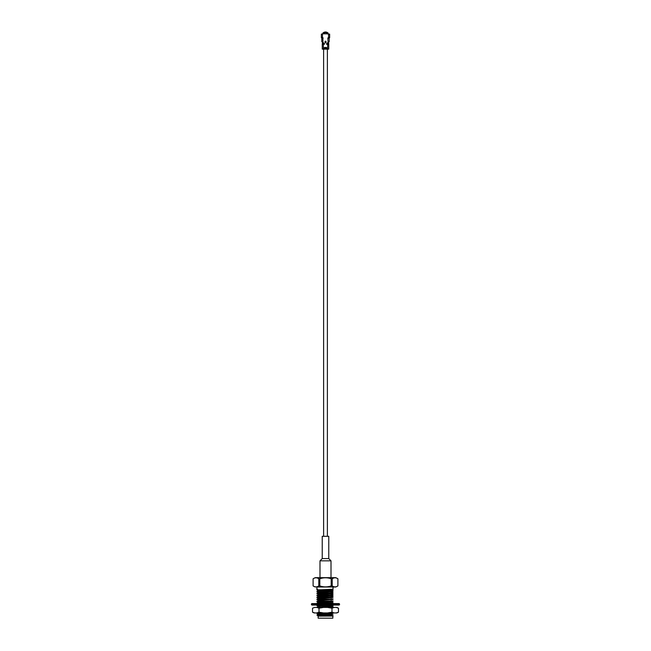 <?xml version="1.0" encoding="UTF-8"?>
<svg xmlns="http://www.w3.org/2000/svg" width="651" height="651" viewBox="0 0 651 651"><rect width="100%" height="100%" fill="white"/><g stroke="black" fill="none" stroke-linecap="round" stroke-linejoin="round"><path stroke-width="0.98" d="M333.027 615.602L318.03 616.131L333.035 616.066M319.088 613.218L319.088 614.251L318.03 614.096L316.947 615.049L323.075 615.008C318.681 615.358 317.086 615.732 318.298 616.131L316.947 615.057M316.899 589.228L316.899 587.023L333.027 587.023L333.027 589.228L316.899 589.961L317.436 589.529L316.899 589.228L317.436 589.228M319.853 592.182L316.915 591.572L333.027 590.766L331.147 590.343M319.853 589.904L318.054 589.798M332.946 590.774L331.147 590.669M319.853 590.229L316.915 589.977L318.046 590.628L332.954 589.651L331.147 589.407M319.031 594.688L316.915 593.533L333.027 592.727L331.147 592.304M332.946 592.736L331.147 592.63M319.031 592.736L316.899 591.914L333.027 590.783M319.853 596.707L318.046 596.503L316.915 595.486L333.027 594.68L331.147 594.257M332.946 594.688L331.147 594.583M316.899 593.875L333.027 592.736M319.853 598.057L316.915 597.447L333.027 596.642L331.147 596.218M316.899 595.828L333.027 594.697M316.899 597.789L333.027 596.65M316.899 599.416L333.027 598.92L316.899 599.742L318.046 598.749L331.147 597.561M319.853 600.621L316.899 599.742M319.853 601.646L318.054 601.54M316.899 601.378L333.027 600.881L316.899 601.703L318.046 600.702L331.147 599.522M319.853 601.972L316.899 601.703M319.128 603.567L318.054 603.493M316.899 603.567L333.027 602.509L317.314 603.567M316.899 607.424L333.027 606.423L331.147 606M319.853 605.56L318.054 605.454M319.853 605.886L316.915 605.633L319.218 605.056M332.946 606.431L331.147 606.325M319.853 606.496L316.899 605.617L327.437 605.056M317.875 607.424L333.027 606.423M317.143 615.008L333.027 614.251L331.912 613.869M319.088 613.673L316.915 613.462L318.306 612.941M332.946 614.259L331.912 614.194M318.046 614.113L316.899 613.445L325.98 612.941M323.075 615.008L333.027 614.267M320.186 616.131L331.912 615.236M318.046 614.406L331.912 613.275M318.046 606.284L331.969 605.454M332.612 603.567L331.969 603.493M319.853 602.907L318.046 602.663L331.969 601.54M319.853 600.946L318.046 600.702M319.853 598.993L318.046 598.749M319.853 597.032L318.046 596.788L331.147 595.608M319.853 595.079L318.046 594.835L331.147 593.647M319.853 593.118L318.046 592.874L331.147 591.694M318.03 590.612L329.235 590.286L332.97 589.961L331.147 589.733M318.298 616.131L331.912 614.91M318.03 614.096L331.75 612.941M331.807 607.424L332.97 607.424M318.03 606.268L332.97 605.617M331.034 603.567L332.97 603.331M319.853 602.582L332.954 601.394L331.147 601.15M318.046 600.417L332.954 599.441L331.147 599.197M319.853 598.668L332.954 597.48L331.147 597.236M318.046 596.503L332.954 595.527L331.147 595.283M318.046 594.542L332.954 593.566L331.147 593.321M318.046 592.589L332.954 591.613L331.147 591.368M319.031 590.774L318.046 590.628M316.899 587.023L335.778 587.023L337.902 585.908L337.893 578.772C335.997 577.478 334.101 577.478 332.205 578.772L333.621 578.015M318.144 616.245L318.144 618.173L332.856 618.173L332.856 616.245M318.144 618.173L332.856 618.173M332.205 585.908C334.101 587.202 335.997 587.202 337.893 585.908L337.902 578.772L335.778 577.657L315.222 577.657L313.107 578.772C315.003 577.478 316.899 577.478 318.795 578.772L318.795 585.908L319.82 585.908C323.596 587.202 327.388 587.202 331.18 585.908L332.205 585.908L332.205 578.772L331.18 578.772C327.404 577.478 323.612 577.478 319.82 578.772L318.795 578.772M315.222 587.023L313.098 585.908C315.003 587.202 316.899 587.202 318.795 585.908M319.82 585.908L319.82 578.772M331.18 585.908L331.18 578.772M313.107 585.908L313.107 578.772L313.098 585.908M319.088 615.455L319.088 616.131M320.902 613.128L331.912 613.128L331.912 614.324M319.853 606.976L319.853 605.349L319.853 606.976M319.853 603.062L319.853 601.434L319.853 603.062M319.853 601.109L319.853 600.173L319.853 601.109M319.853 599.148L319.853 598.212L319.853 599.148M319.853 597.195L319.853 596.259L319.853 597.195M319.853 595.234L319.853 594.298L319.853 595.234M319.853 592.67L319.853 591.645L319.853 592.67M319.853 590.717L319.853 589.692L319.853 590.717M339.562 604.641L311.438 604.641L311.853 605.056L339.147 605.056L339.562 604.641L339.147 603.567L311.853 603.567L311.438 603.982L339.562 603.982M336.38 605.056L333.239 605.056M319.381 605.056L316.703 605.056M336.25 612.941L338.471 612.168L336.917 612.941L314.083 612.941L312.529 612.168L312.529 608.197L314.75 607.424L312.529 608.197M338.471 612.168L338.471 608.197L336.917 607.424L314.75 607.424M327.551 612.941L331.986 612.168L331.986 608.197L327.551 607.424M331.986 612.168L334.199 612.941M338.471 608.197L336.25 607.424M334.199 607.424L331.986 608.197M323.449 607.424L319.014 608.197L316.801 607.424M316.801 612.941L319.014 612.168L319.014 608.197M319.014 612.168L323.449 612.941M312.529 612.168L314.75 612.941M321.366 37.416L323.165 37.97L321.789 38.238L321.789 41.688L323.848 43.121L323.36 43.747L324.377 43.682L322.326 43.544L323.36 43.544M328.576 44.089L326.623 44.227L327.64 44.366L327.64 49.126L322.261 49.126L322.261 44.431L324.442 44.227L323.36 44.089M328.576 43.544L326.623 43.682L327.64 43.812L326.761 44.431L328.739 44.431L328.739 49.126L327.64 49.126M321.366 37.693L321.366 34.104L324.328 33.616L329.634 34.104L329.634 37.693L328.535 37.693L328.535 34.104M328.633 43.129L327.152 43.121L329.211 41.688L329.203 38.238L329.203 41.688M328.104 42.25L327.835 37.97L328.535 37.693M328.633 44.024L326.761 44.431M326.761 43.812L328.739 43.886L326.761 44.292M328.633 43.479L326.761 43.747M328.104 38.238L329.211 38.238M322.489 43.812L324.442 43.682L322.424 43.544M322.929 43.812L324.239 43.812M322.489 44.366L324.239 44.089M326.184 48.443L326.184 48.581A0.553 0.553 0 0 0 326.737 48.019A0.553 0.553 0 0 0 326.184 47.466L326.184 48.443A0.415 0.415 0 0 0 326.599 48.019A0.415 0.415 0 0 0 326.184 47.604L324.816 47.604A0.415 0.415 0 0 0 324.401 48.019A0.415 0.415 0 0 0 324.816 48.443L326.184 48.443A0.415 0.415 0 0 0 326.599 48.019A0.415 0.415 0 0 0 326.184 47.604L324.532 48.019L324.816 48.581L326.184 48.581A0.553 0.553 0 0 0 326.737 48.019A0.553 0.553 0 0 0 326.184 47.466L324.816 47.466A0.553 0.553 0 0 0 324.263 48.019A0.553 0.553 0 0 0 324.816 48.581M322.424 44.089L324.239 43.544M322.367 43.129L323.36 43.129M328.576 44.366L327.64 44.366L328.633 44.431M328.511 43.747L327.64 43.812M326.672 33.616L326.672 32.778A3.174 3.174 0 0 0 324.328 32.778L324.328 33.616M327.315 33.828A2.62 2.62 0 0 0 326.672 33.38M324.328 33.38A2.62 2.62 0 0 0 323.685 33.828M324.247 33.421L323.856 33.681L324.271 33.453M328.112 33.087A3.711 3.711 0 0 0 322.888 33.087M328.185 34.031A3.174 3.174 0 0 0 322.815 34.031M322.359 37.693A3.711 3.711 0 0 0 322.66 38.1M328.307 37.693L328.356 38.238M322.644 38.238L322.693 37.693M328.34 38.1A3.711 3.711 0 0 0 328.641 37.693M327.233 33.811A2.58 2.58 0 0 0 326.672 33.421A2.58 2.58 0 0 1 327.233 33.811A2.58 2.58 0 0 0 326.672 33.421A2.58 2.58 0 0 1 327.233 33.811L323.767 33.811A2.58 2.58 0 0 1 324.328 33.421A2.58 2.58 0 0 0 323.767 33.811M328.763 558.591L322.237 558.591L322.237 536.31L328.763 536.31L328.763 558.591L331.009 560.837L319.991 560.837L319.991 577.657M322.237 558.591L319.991 560.837M321.797 41.688L321.797 38.238M322.465 34.104L322.465 37.693M322.896 38.238L322.896 42.25M322.489 44.292L323.36 44.292L323.36 49.126M327.64 43.129L326.761 43.886M325.362 42.933L325.996 42.575L325.996 41.469L325.004 41.469L325.362 42.933L325.166 41.469L325.915 41.469L325.638 41.119M325.996 41.469L325.915 42.575L325.362 42.771M325.638 41.282L325.004 41.469M325.834 41.469L325.834 42.575M325.166 42.575L325.638 42.771M325.166 41.469L325.004 42.575M323.36 43.812L322.261 43.886L323.36 43.812M327.64 43.544L326.761 43.617M327.64 44.089L326.761 44.162M328.511 43.617L328.739 43.129M327.119 33.787A2.523 2.523 0 0 0 326.672 33.486M324.328 33.486A2.523 2.523 0 0 0 323.881 33.787M323.612 49.126L323.612 536.31M327.388 49.126L327.388 536.31M316.915 607.228L318.046 606.577M316.915 603.314L318.046 602.663M316.915 597.447L318.046 596.788M316.915 595.486L318.046 594.835M316.915 593.533L318.046 592.874M316.915 591.572L318.046 590.921M316.915 589.619L317.582 589.228M318.046 602.37L316.915 601.719M318.046 598.456L316.915 597.805M331.912 614.65L331.912 615.789M331.147 589.253L331.147 590.88L331.147 589.253M331.147 591.206L331.147 592.841L331.147 591.206M331.147 593.167L331.147 594.794L331.147 593.167M331.147 595.12L331.147 596.056L331.147 595.12M331.147 597.081L331.147 598.009L331.147 597.081M331.147 599.034L331.147 599.97L331.147 599.034M331.147 600.995L331.147 601.923L331.147 600.995M331.147 605.511L331.147 606.537L331.147 605.511M311.438 604.641L311.438 603.982M331.009 560.837L331.009 577.657"/></g></svg>
